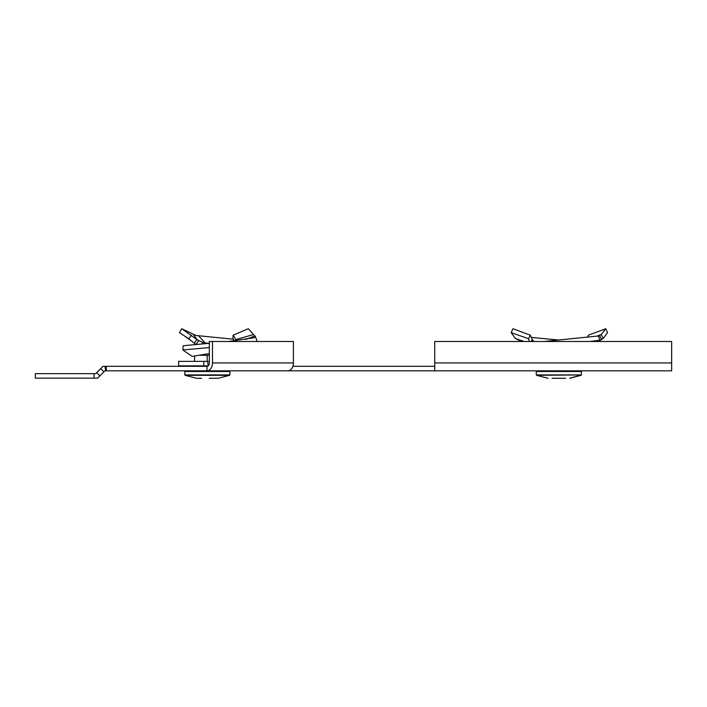 <?xml version="1.0" encoding="UTF-8"?>
<svg xmlns="http://www.w3.org/2000/svg" width="707" height="707" viewBox="0 0 707 707"><rect width="100%" height="100%" fill="white"/><g stroke="black" fill="none" stroke-linecap="round" stroke-linejoin="round"><path stroke-width="1.06" d="M96.7 372.66L103.045 366.323L106.315 366.323L106.315 370.83L104.91 370.83L99.89 375.85L96.7 372.66L95.71 373.65L94.058 373.65L94.058 378.165L35.35 378.165L35.35 373.65L94.058 373.65M99.89 375.85L97.575 378.165L94.058 378.165M199.851 355.268L209.343 355.268L209.343 353.58L192.145 356.381L182.813 349.956L183.254 345.732L209.343 343.293M671.65 341.49L434.725 341.49L434.725 362.938L671.65 362.938L671.65 341.49M293.414 341.49L212.489 341.49L212.489 362.938L293.414 362.938L293.414 341.49M212.489 362.938A7.901 5.506 -90 0 1 206.983 370.83L206.983 366.323A3.385 2.36 -90 0 0 209.343 362.938L209.343 341.49L212.489 341.49M671.65 362.938L671.65 370.83L434.725 370.83L434.725 362.938M293.414 362.938A7.901 5.506 90 0 1 287.917 370.83L206.983 370.83M434.725 366.323L292.884 366.323M434.725 370.83L287.802 370.83M206.877 366.323L106.315 366.323M206.877 370.83L106.315 370.83M105.723 370.83L104.936 366.323M558.83 371.511L581.393 371.511L581.331 374.922L536.33 374.922L536.268 371.511L558.83 371.511M565.459 378.28L552.202 378.28M552.061 378.28L565.6 378.28M596.814 341.49L599.872 340.208L598.387 335.984L601.224 334.561L596.761 336.232M587.535 337.389L588.357 335.206L605.74 328.72L601.224 334.561L603.301 338.467L607.507 332.635L605.74 328.72M589.832 341.49L599.872 340.208L603.301 338.467M599.58 335.639L601.754 339.607L597.282 341.49M598.387 335.984L544.072 341.49M253.548 334.561L235.793 339.581L233.124 335.206L248.298 328.72L255.395 336.559L254.007 337.743L228.644 341.49M208.291 365.873L207.531 361.357L208.291 361.357M203.802 365.873L203.802 361.357L178.641 361.357L178.641 365.873L207.911 365.873M203.802 361.357L207.531 361.357M236.279 340.65L235.793 339.581L235.908 340.73M234.627 340.871L232.912 338.733L233.124 335.206M255.395 336.559L256.933 340.827L256.579 341.49M209.343 347.552L182.813 349.956M245.895 339.457L254.75 335.984M194.602 356.019L194.602 361.357M207.178 355.268L207.178 361.357M223.085 371.511L229.925 371.511L229.863 374.922L184.854 374.922L184.792 371.511L223.085 371.511M209.325 378.28L212.975 378.28M201.645 378.28L196.599 378.28L185.101 375.32L229.616 375.32L218.118 378.28L213.081 378.28M193.479 334.561L196.961 339.581L181.752 328.72L195.963 335.48L233.319 339.201M207.628 343.443L209.343 343.098M205.003 343.682L205.145 342.886L207.655 343.24M196.219 344.477L194.16 343.107L196.961 339.581L202.502 342.338L205.145 342.886L198.747 335.984M194.16 343.107L188.716 338.733L191.517 335.206M188.716 338.733L179.507 332.635L181.752 328.72M531.09 341.49L532.283 339.581L530.347 335.206L512.964 328.72L511.188 332.635L528.544 338.733L530.347 335.206M532.283 339.581L533.9 341.49M529.366 341.49L528.544 338.733M521.413 341.49L515.394 338.467L511.188 332.635M531.16 337.389L559.352 340.102M515.394 338.467L524.117 341.49M103.92 371.82L100.73 368.63M536.578 375.32L548.066 378.28L536.578 375.32L581.331 374.922L569.595 378.28L581.083 375.32M201.955 343.956L202.502 342.338M196.131 344.424L198.543 340.65M532.574 341.49L533.043 340.65M541.376 370.83L541.368 371.511M576.285 370.83L576.302 371.511M189.874 366.323L189.874 365.873M189.909 370.83L189.891 371.511M224.817 370.83L224.826 371.511M229.616 375.32L218.118 378.28M185.101 375.32L196.599 378.28M191.544 341.066L184.403 335.896"/></g></svg>
